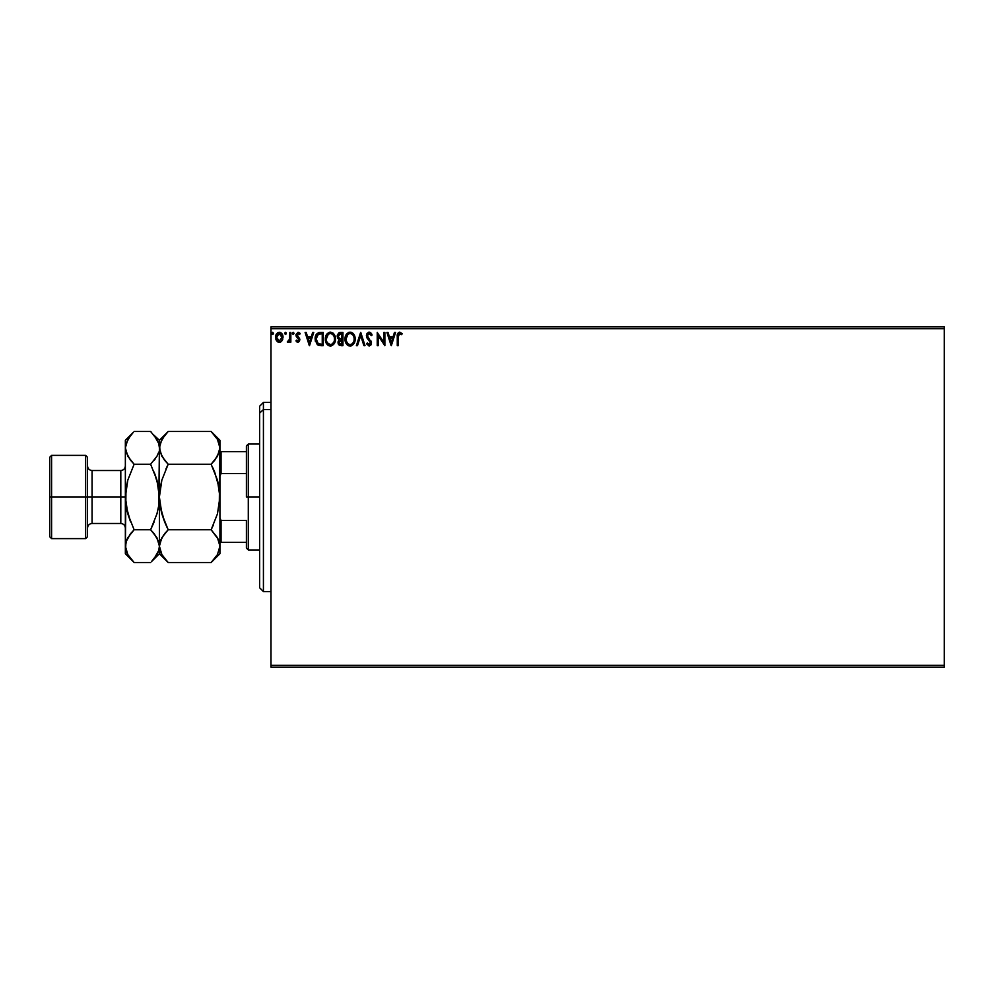 <?xml version="1.0" encoding="UTF-8"?>
<svg xmlns="http://www.w3.org/2000/svg" width="994" height="994" viewBox="0 0 994 994"><rect width="100%" height="100%" fill="white"/><g stroke="black" fill="none" stroke-linecap="round" stroke-linejoin="round"><path stroke-width="1.49" d="M270.989 667.222L944.3 667.222L270.989 667.222L270.989 328.666L944.3 328.666L944.3 665.334L270.989 665.334L270.989 667.222M944.3 326.777L270.989 326.777L270.989 665.334L944.3 665.334L944.3 667.222L944.3 328.666L270.989 328.666L270.989 326.777L944.3 326.777L944.3 328.666L944.3 326.777M282.048 340.693L282.979 336.407L280.942 332.741L277.661 332.741L275.785 335.562L276.108 339.911L278.482 342.197L281.526 341.34L283.041 337.264C283.066 334.518 281.811 332.853 279.302 332.282C276.792 332.866 275.537 334.518 275.574 337.264L276.556 340.706L279.302 342.296L282.048 340.693L283.041 337.264M289.826 332.456L290.844 332.456L289.826 332.456L289.502 339.687L287.278 341.973L288.658 342.147L289.826 340.706L289.826 342.135L290.844 342.135L290.844 332.456L290.844 342.135L290.844 332.456L289.826 332.456L289.664 339.029L287.278 341.973L288.049 342.296L289.826 340.706L289.826 342.135L290.844 342.135L289.826 342.135M297.902 342.296L299.38 341.451L299.828 339.376L297.032 334.481L298.2 333.475L299.592 334.493L300.176 333.599L298.088 332.282L295.963 334.593L296.274 336.581L298.809 339.575L298.063 341.079L296.535 340.097L295.939 340.917L297.293 342.172L299.84 339.762L296.957 335.028L298.2 333.475L299.592 334.493L300.176 333.599L298.088 332.282L295.939 335.077L298.821 339.811L297.84 341.116L296.535 340.097L295.939 340.917L297.902 342.296M319.894 332.456L316.229 334.444L315.148 339.824L317.334 344.732L321.261 345.688L323.261 345.688L323.261 332.456L320.192 332.456C316.651 332.94 314.961 335.09 315.123 338.904L318.105 345.216L323.261 345.688L323.261 332.456L323.261 345.688L321.261 345.688M340.308 332.456L342.955 332.456L338.979 332.741L337.177 336.208L337.687 338.246L339.277 339.6L338.097 341.613L338.482 344.359L339.811 345.527L342.955 345.688L342.955 332.456L342.955 345.688L342.955 332.456L340.308 332.456L337.177 336.208L339.277 339.6L338.035 342.408L341.079 345.688L342.955 345.688L341.079 345.688M357.467 345.688L356.361 345.688L360.611 332.456L356.361 345.688L357.467 345.688L360.685 335.649L363.916 345.688L365.022 345.688L360.772 332.456L365.022 345.688L360.772 332.456L356.361 345.688L357.467 345.688L360.685 335.649L363.916 345.688L365.022 345.688L363.916 345.688M383.858 332.456L383.858 342.309L377.235 332.456L377.235 345.688L378.254 345.688L378.254 335.823L384.877 345.688L384.877 332.456L383.858 332.456L384.877 332.456L383.858 332.456L383.858 342.309L377.235 332.456L377.235 345.688L378.254 345.688L378.254 335.823L384.877 345.688L384.877 332.456L384.666 345.688M398.333 335.351L398.283 336.891L399.203 333.599L401.675 334.655L402.185 333.636L399.687 332.12L397.538 333.822L397.265 345.688L398.283 345.688L398.283 336.891L399.7 333.475L401.675 334.655L402.185 333.636L399.687 332.12C397.675 332.804 396.867 334.344 397.265 336.755L397.265 345.688L398.283 345.688L398.308 335.86M394.456 332.456L395.575 332.456L391.325 345.688L395.575 332.456L394.456 332.456L393.102 336.693L389.387 336.693L388.02 332.456L386.914 332.456L391.164 345.688L395.575 332.456L394.456 332.456L393.102 336.693L389.387 336.693L388.02 332.456L386.914 332.456L391.164 345.688L386.914 332.456L388.02 332.456M369.172 332.12L367.084 333.325L366.376 335.699L367.034 338.047L370.414 342.532L369.408 344.645L367.345 342.98L366.55 343.787L369.097 346.036L370.899 344.993L371.433 342.421L367.73 337.016L367.507 334.916L369.246 333.475L371.321 335.674L372.154 335.003L370.687 332.692L369.172 332.12L366.376 335.699L370.451 343.005L369.122 344.669L367.345 342.98L366.55 343.787L369.097 346.036L371.47 342.942L367.395 335.711L369.246 333.475L371.321 335.674L372.154 335.003L369.172 332.12M355.169 339.016L353.218 333.549L351.242 332.282L348.894 332.282L345.651 335.587L345.266 341.464L347.863 345.378L351.317 345.85L353.988 343.576L355.169 339.016C355.218 335.251 353.516 332.94 350.062 332.12C346.62 332.978 344.93 335.301 344.993 339.078C344.918 342.893 346.645 345.216 350.149 346.036C353.578 345.129 355.243 342.793 355.169 339.016M335.487 339.016L333.524 333.549L329.784 332.158L326.517 334.531L325.361 340.283L327.386 344.732L331.052 345.987L334.295 343.576L335.487 339.016C335.537 335.251 333.835 332.94 330.381 332.12C326.927 332.978 325.237 335.301 325.299 339.078C325.237 342.893 326.951 345.216 330.455 346.036C333.885 345.129 335.562 342.793 335.487 339.016M312.65 332.456L313.756 332.456L309.519 345.688L313.756 332.456L312.65 332.456L311.296 336.693L307.568 336.693L306.214 332.456L305.108 332.456L309.345 345.688L313.756 332.456L312.65 332.456L311.296 336.693L307.568 336.693L306.214 332.456L305.108 332.456L309.345 345.688L305.108 332.456L306.214 332.456M294.062 333.201L292.584 332.655L293.031 334.469L294.075 333.388L293.218 334.493L294.075 333.388L293.218 334.493L292.373 333.388L293.218 334.493L292.373 333.388L293.218 332.282L292.373 333.388L293.218 332.282L294.075 333.388L293.218 334.493L292.373 333.388L293.218 332.282L294.075 333.388L293.218 334.493L292.373 333.388L293.218 332.282L294.075 333.388L293.317 334.481M285.514 334.481L286.048 332.655L284.582 333.201L285.775 334.394L286.26 333.388L285.415 334.493L286.26 333.388L285.415 334.493L284.57 333.388L285.415 334.493L284.57 333.388L285.415 332.282L284.57 333.388L285.415 332.282L286.26 333.388L285.415 334.493L284.57 333.388L285.415 332.282L286.26 333.388L285.415 334.493L284.57 333.388L285.415 332.282L286.26 333.388L285.415 334.493L284.57 333.388M273.536 333.388L272.493 332.307L272.045 334.121L273.487 333.773L272.679 334.493L273.536 333.388L272.679 334.493L271.834 333.388L272.679 334.493L271.834 333.388L272.679 332.282L271.834 333.388L272.679 332.282L273.536 333.388L272.679 334.493L271.834 333.388L272.679 332.282L273.536 333.388L272.679 334.493L271.834 333.388L272.679 332.282L273.536 333.388L272.592 332.294M398.283 345.688L397.265 345.688M397.277 336.109L397.302 335.487M397.302 335.413L397.463 334.046M402.185 333.636L401.675 334.655L399.451 333.499M400.719 333.885L399.874 333.487M391.251 342.495L389.822 338.059L392.667 338.059L391.251 342.495L389.822 338.059L392.667 338.059L391.251 342.495M378.254 345.688L377.235 345.688L377.471 332.456M371.309 333.375L371.694 333.996M372.154 335.003L371.321 335.674L370.986 334.953M369.644 333.537L368.911 333.512M367.42 335.313L367.892 337.301M367.407 335.512L367.73 337.016M370.849 340.768L371.458 342.681M371.334 344.023L370.899 345.005M366.55 343.787L367.345 342.98L367.743 343.688M368.96 344.657L370.451 343.005L369.532 340.942M369.83 341.29L368.625 340.023M366.774 333.872L368.836 332.133M370.091 341.675L370.414 342.532M353.988 343.576L354.721 341.961M348.956 345.875L348.298 345.614M345.241 341.327L345.055 340.283M345.005 338.482L345.154 337.264M352.435 332.866L353.205 333.549M354.088 334.729L354.883 336.655M346.956 344.607L347.863 345.378M349.863 333.475L350.099 333.475C352.858 334.158 354.199 336.009 354.15 339.016L354.1 338.084L354.15 339.016C354.212 342.06 352.87 343.936 350.099 344.669C347.328 343.974 345.962 342.11 346.011 339.078L346.011 339.078C345.949 336.022 347.304 334.158 350.099 333.475L351.541 333.81L350.099 333.475M352.087 334.158L353.243 335.5M353.181 335.4L354.001 337.438M353.64 341.837L352.82 343.228M348.298 344.098L346.235 340.979M349.627 344.632L348.72 344.346M347.751 334.444L346.757 335.761M346.235 337.177L346.011 339.078L347.95 334.27M351.491 344.334L350.584 344.632M353.404 342.346L351.901 344.086M354.1 339.985L353.939 340.93M339.476 345.39L338.482 344.359M338.258 343.837L338.084 343.141M338.035 342.408L338.445 344.272M337.19 335.873L337.6 334.232M338.979 332.741L339.637 332.518M338.619 337.687L338.37 335.226L338.196 336.208L340.768 333.81L341.936 333.81L341.936 338.73L339.799 338.581L341.427 338.73L339.799 338.581L338.258 336.804M340.693 344.334L339.053 342.383L341.414 340.097L340.47 340.184L341.936 340.097L341.936 344.334L340.01 344.185M339.376 334.021L339.998 333.86M339.488 343.825L339.14 343.141M341.414 340.097L341.936 344.334L340.88 344.334M334.307 343.576L335.028 341.961M329.262 345.875L328.604 345.614M328.169 345.365L327.486 344.831M325.97 342.607L326.529 343.651M325.547 341.327L325.324 339.675M325.373 337.873L326.517 334.531M332.754 332.866L333.512 333.537M334.257 334.493L334.804 335.525M334.928 335.823L335.202 336.668M335.388 337.625L335.463 338.42M326.541 337.177L326.318 339.078C326.256 336.022 327.622 334.158 330.406 333.475L330.406 333.475C333.164 334.158 334.518 336.009 334.469 339.016C334.531 342.06 333.176 343.936 330.406 344.669L327.287 342.731L330.406 344.669C327.635 343.974 326.268 342.11 326.318 339.078L328.268 334.27M330.654 333.487L331.35 333.611M328.057 334.444L327.076 335.761M334.469 339.016L334.419 338.084L334.469 339.016M334.319 337.438L334.419 338.072M332.406 334.158L333.562 335.5M331.797 344.334L330.89 344.632M333.947 341.837L332.207 344.086M334.419 339.985L334.245 340.93M319.186 345.539L320.329 345.663M315.396 341.427L315.26 340.768M315.135 338.308L316.229 334.444M318.453 332.667L319.608 332.468M318.316 343.8L316.129 338.904L318.428 334.146L322.242 333.81L322.242 344.334L317.856 343.489M320.838 344.322L320.093 344.272M316.129 338.904L316.278 337.326L316.129 338.904M316.254 340.395L316.167 339.662M316.999 342.495L316.415 341.128M316.751 335.873L316.278 337.326M309.432 342.495L308.003 338.059L310.861 338.059L309.432 342.495L308.003 338.059L310.861 338.059L309.432 342.495M297.591 342.259L296.771 341.837M295.939 340.917L296.535 340.097L298.063 341.079M296.535 340.097L297.84 341.116L298.821 339.811L295.939 335.077M297.628 341.079L298.821 339.811L297.554 337.935L298.573 338.929M298.598 332.344L299.79 333.077M300.176 333.599L299.331 334.121M296.97 334.754L298.2 333.475L299.592 334.493L297.678 333.611M297.479 336.295L299.517 338.271L299.84 339.985M297.094 335.736L298.287 336.954M289.826 340.706L288.049 342.296L287.278 341.973L288.546 341.041M289.589 339.352L289.726 338.619M289.763 338.196L289.813 337.277M289.826 336.37L289.826 335.711M286.26 333.388L285.315 332.294M280.507 342.048L281.488 341.377M280.88 341.861L280.072 342.209M278.544 342.209L277.798 341.911M277.661 341.824L276.804 341.041M276.32 340.321L275.823 339.14M275.785 335.562L276.146 334.593L275.785 335.562M279.513 332.294L280.146 332.394M280.942 332.741L282.507 334.68M282.495 339.911L282.805 339.053M277.612 334.257L278.655 333.574M282.023 337.252L281.861 335.984L282.023 337.252L279.302 341.116L276.593 337.252L279.302 333.475L282.01 337.587M278.668 341.004L277.189 339.675M276.742 338.544L276.618 337.91M278.668 333.562L277.835 334.046M276.742 335.984L277.227 334.792M279.935 333.574L281.103 334.382M272.778 334.481L271.834 333.388M340.768 333.81L341.936 333.81L341.427 338.73M333.947 336.233L334.245 337.14M327.287 342.731L326.541 340.979M321.149 333.81L322.242 333.81L322.242 344.334L321.571 344.334M317.993 343.601L317.21 342.806M317.086 335.301L317.67 334.63M281.389 334.792L281.861 335.984M263.422 409.603L263.422 402.433L263.422 409.603L270.989 409.603L263.422 409.603L263.422 591.567L263.422 409.603L259.633 413.094L263.422 409.603M259.633 406.211L259.633 413.094L259.633 406.211L263.422 402.433L270.989 402.433M259.633 587.789L259.633 413.094L259.633 587.789L263.422 591.567L270.989 591.567M246.4 451.611L246.4 497L248.289 497L248.289 444.045L248.289 497L259.633 497L248.289 497L248.289 549.955L248.289 497L246.4 497L246.4 445.933L246.4 451.611L219.922 451.611L221.053 451.611L221.053 473.604L246.4 473.604L221.053 473.604L221.053 451.611L246.4 451.611M246.4 520.396L246.4 548.067L246.4 520.396L221.053 520.396L219.922 517.799L221.053 520.396L221.053 542.389L246.4 542.389L221.053 542.389L221.053 520.396L246.4 520.396M219.922 476.201L221.053 473.604L219.922 476.201M219.922 542.389L221.053 542.389L219.922 542.389M49.7 536.723L51.589 538.611L51.589 497L51.589 538.611L85.633 538.611L87.522 536.723L87.522 497L85.633 497L85.633 538.611L85.633 497L51.589 497L51.589 455.389L51.589 497L49.7 497L49.7 536.723L49.7 457.277L49.7 497L85.633 497L85.633 455.389L85.633 497L87.522 497L87.522 457.277L87.522 497L92.069 497L92.069 523.478C89.311 523.751 87.795 525.267 87.522 528.013M126.897 539.481L125.356 546.141L125.356 553.745L125.977 541.904L127.791 537.729L134.128 529.765L127.804 513.848L125.356 497L120.808 497L120.808 470.522L92.069 470.522L92.069 497L120.808 497L120.808 523.478L120.808 497L125.356 497L125.356 440.255L125.356 546.141L125.99 488.439L127.804 480.127L134.128 464.235L127.828 456.321L125.356 447.859L127.791 439.447L133.308 432.328M218.494 539.742L219.922 546.141L219.276 541.867L219.922 546.141L219.922 497L219.276 488.439L214.679 472.051L219.276 488.464L219.922 497L219.276 505.561L219.922 447.859L217.475 456.271L211.138 464.235L168.172 464.235L161.873 456.321L159.4 447.859L161.836 439.447L168.172 431.483L211.138 431.483L217.45 439.398L219.922 447.859L219.276 443.56L219.922 447.859L219.922 440.255L211.138 431.483L168.172 431.483L167.352 432.328M167.402 561.722L168.172 562.517L211.138 562.517L168.172 562.517L161.873 554.602L159.4 546.141L161.836 537.729L168.172 529.765L211.138 529.765L168.172 529.765L164.644 533.666L168.172 529.765L161.848 513.848L164.644 521.949L160.034 505.561L161.848 513.861L159.4 497L160.034 488.439L159.4 497L159.4 440.255L160.022 452.096L159.4 447.859L160.034 452.133L164.42 460.06M165.911 469.031L168.172 464.235L211.138 464.235L215.561 459.203M219.276 488.452L217.462 480.139L211.138 464.235L214.679 460.334L211.138 464.235L217.475 480.152L219.922 497L217.462 513.861L211.138 529.765L217.45 537.679L219.922 546.141L217.475 554.553L211.97 561.672M213.399 524.969L211.138 529.765L218.357 539.419M168.172 529.765L161.848 513.861L159.4 497L159.4 546.141L160.022 541.904L163.762 534.797M160.842 539.68L159.4 546.141L160.046 550.44L159.4 546.141L159.4 553.745L159.4 546.141L160.022 550.378M219.276 550.44L219.922 546.141L217.475 554.553L211.138 562.517L219.922 553.745L219.922 447.859L219.289 452.096L214.679 460.334M160.034 488.439L161.848 480.139L168.172 464.235L161.848 480.139L159.4 497L160.034 488.439M151.734 561.374L159.4 553.745L168.172 562.517L161.873 554.602L160.046 550.44M161.003 552.937L161.91 554.677M160.941 539.481L160.046 541.829M164.644 533.666L165.178 533.008M164.669 522.012L167.166 527.677M167.042 432.651L159.4 440.255L154.058 435.273M154.256 435.509L158.742 443.56L159.4 447.859L158.742 443.56L159.4 447.859L160.022 443.622L164.631 435.397M159.4 447.859L158.754 505.561L156.94 513.873L150.616 529.765L154.157 521.949L150.616 529.765L156.928 537.679L159.4 546.141L158.754 541.867L159.4 546.141L158.767 550.378L156.953 554.553L151.448 561.672M168.172 464.235L164.644 460.334M219.922 497L217.462 513.861L211.138 529.765M212.256 561.374L214.679 558.616M214.654 471.988L212.157 466.323M211.921 432.278L217.45 439.398L219.276 443.56M218.32 441.063L217.4 439.323M219.922 447.859L219.922 440.255M219.922 553.745L219.922 546.141M158.419 486.439L154.157 472.051L156.94 480.127L150.616 464.235L134.128 464.235L150.616 464.235L156.953 456.271L158.767 452.096L156.953 456.271L150.616 464.235L156.953 480.152L159.4 497L158.754 505.561L159.4 497L159.4 546.141L158.754 541.867L154.368 533.94M151.399 432.278L150.616 431.483L134.128 431.483L150.616 431.483L156.928 439.398L158.742 443.56M157.785 441.063L156.878 439.323M154.157 460.334L155.039 459.203M156.953 513.848L157.35 512.357M158.754 505.536L159.4 497L156.953 480.152M158.742 550.44L159.4 546.141L158.767 550.378L154.157 558.603M132.997 432.651L125.356 440.255M130.376 460.06L134.128 464.235L127.804 480.127L125.356 497L125.99 488.439L125.356 497L125.99 505.536L130.599 521.962L127.804 513.873L134.128 529.765L129.717 534.797M127.804 480.152L127.394 481.643M130.587 435.397L125.977 443.622L125.356 447.859L125.99 452.133L125.356 447.859L125.99 452.133L130.599 460.334M131.133 533.008L134.128 529.765L150.616 529.765L156.94 513.873L158.754 505.561M127.804 513.873L126.325 507.561M133.358 561.722L127.828 554.602L125.356 546.141L125.977 550.378M126.959 552.937L127.866 554.677M126.797 539.68L125.99 541.867M125.356 553.745L134.128 562.517L150.616 562.517L134.128 562.517L127.828 554.602L126.002 550.44M154.157 533.666L150.616 529.765L134.128 529.765M125.356 546.141L125.977 541.904L130.587 533.666M125.356 465.987C125.082 468.733 123.567 470.249 120.808 470.522L120.808 497L92.069 497L92.069 523.478L120.808 523.478C123.567 523.751 125.082 525.267 125.356 528.013M87.522 465.987C87.795 468.733 89.311 470.249 92.069 470.522L92.069 497L87.522 497L87.522 536.723M246.4 445.933L248.289 444.045L259.633 444.045M259.633 549.955L248.289 549.955L246.4 548.067M49.7 457.277L51.589 455.389L85.633 455.389L87.522 457.277"/></g></svg>
